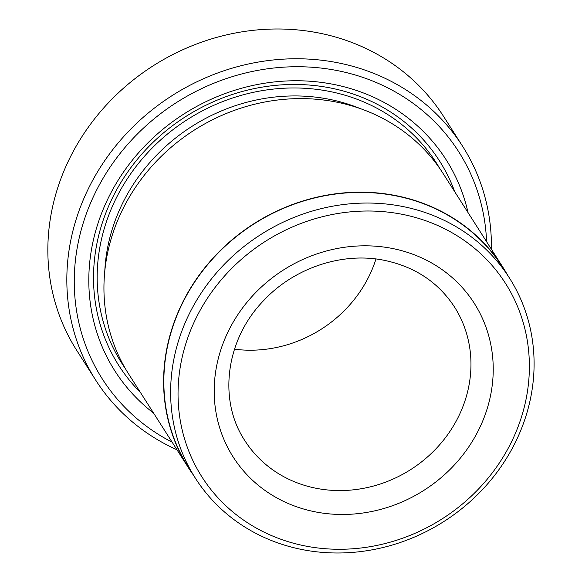 <?xml version="1.0" encoding="UTF-8"?>
<svg xmlns="http://www.w3.org/2000/svg" width="582" height="582" viewBox="0 0 582 582"><rect width="100%" height="100%" fill="white"/><g stroke="black" fill="none" stroke-linecap="round" stroke-linejoin="round"><path stroke-width="0.87" d="M375.972 258.99A124.308 113.614 -32.5 0 1 234.481 349.2M486.588 241.697A211.331 193.151 147.5 0 0 333.93 69.956A211.331 193.151 147.5 0 0 91.156 201.678A211.331 193.151 147.5 0 0 172.126 442.189M176.964 449.777A217.544 198.826 -32.5 0 1 95.703 380.126A217.544 198.826 -32.5 0 1 110.464 152.666A217.544 198.826 -32.5 0 1 334.148 62.085A217.544 198.826 -32.5 0 1 462.574 146.22A217.544 198.826 -32.5 0 1 491.426 249.285M399.23 213.754A180.005 164.517 147.5 0 0 184.043 349.76A180.005 164.517 147.5 0 0 308.198 546.527A180.005 164.517 147.5 0 0 523.378 410.528A180.005 164.517 147.5 0 0 399.23 213.754M305.266 550.15A186.218 170.199 -32.5 0 1 195.341 478.128A186.218 170.199 -32.5 0 1 207.978 283.427A186.218 170.199 -32.5 0 1 399.448 205.883A186.218 170.199 -32.5 0 1 509.374 277.905A186.218 170.199 -32.5 0 1 496.744 472.613A186.218 170.199 -32.5 0 1 305.266 550.15M462.574 146.22L443.586 116.451A217.544 198.826 147.5 0 0 315.168 32.316A217.544 198.826 147.5 0 0 91.483 122.897A217.544 198.826 147.5 0 0 76.722 350.357L95.703 380.126M509.374 277.905L502.593 267.269A186.218 170.199 147.5 0 0 392.668 195.254A186.218 170.199 147.5 0 0 201.197 272.791A186.218 170.199 147.5 0 0 188.561 467.499L195.341 478.128M188.35 467.63L128.687 374.051A186.466 170.424 -32.5 0 1 141.339 179.089A186.466 170.424 -32.5 0 1 333.071 101.45A186.466 170.424 -32.5 0 1 443.142 173.567L502.804 267.138A186.466 170.424 147.5 0 0 392.734 195.021A186.466 170.424 147.5 0 0 201.001 272.667A186.466 170.424 147.5 0 0 188.35 467.63A186.466 170.424 147.5 0 0 193.289 474.912M153.583 413.104A196.41 179.511 -32.5 0 1 111.628 191.507A196.41 179.511 -32.5 0 1 330.161 83.75A196.41 179.511 -32.5 0 1 468.044 212.612M140.327 392.304A190.198 173.836 -32.5 0 1 121.231 181.926A190.198 173.836 -32.5 0 1 327.237 87.365A190.198 173.836 -32.5 0 1 454.782 191.813M507.329 274.689A186.466 170.424 147.5 0 0 502.804 267.138M244.826 440.596A124.308 113.614 147.5 0 0 318.209 488.669A124.308 113.614 147.5 0 0 446.03 436.907A124.308 113.614 147.5 0 0 454.462 306.932C437.955 281.783 413.969 266.134 382.512 259.972C341.314 252.144 293.757 268.215 263.682 300.538C225.46 339.764 217.995 400.249 244.826 440.596M317.561 512.291A142.961 130.659 -32.5 0 1 218.963 356.017A142.961 130.659 -32.5 0 1 389.867 247.997A142.961 130.659 -32.5 0 1 488.465 404.272A142.961 130.659 -32.5 0 1 317.561 512.291M104.767 271.416A180.253 164.742 -32.5 0 1 326.073 98.685A180.253 164.742 -32.5 0 1 360.185 108.565M125.406 368.668A186.466 170.424 -32.5 0 1 132.543 171.203A186.466 170.424 -32.5 0 1 326.291 90.814A186.466 170.424 -32.5 0 1 439.65 168.314"/></g></svg>
